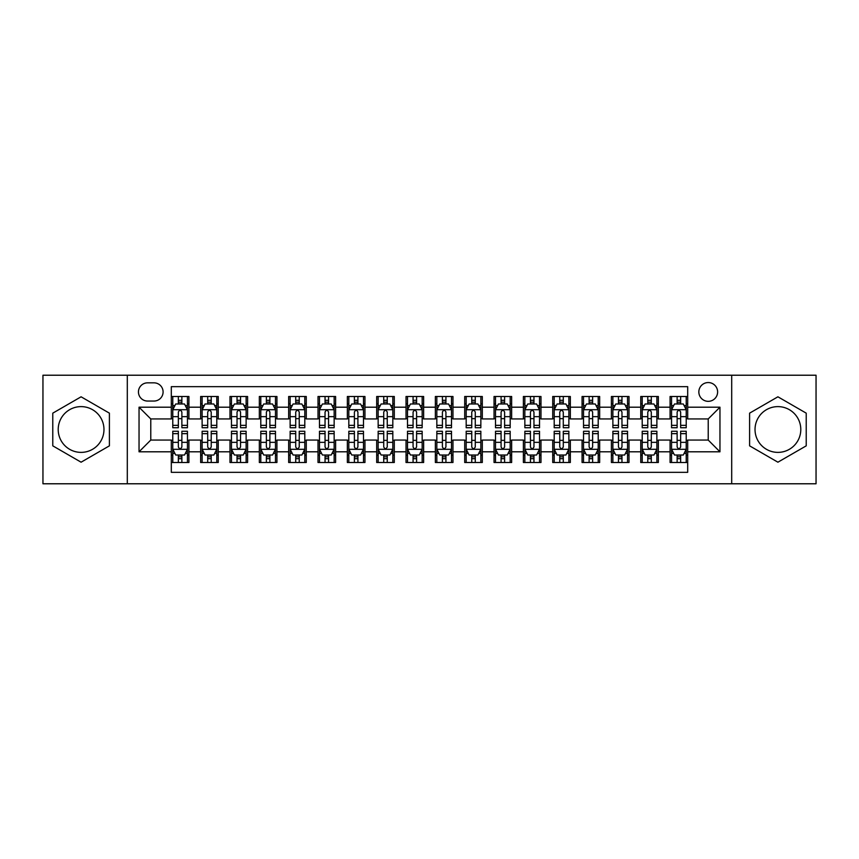 <?xml version="1.0" encoding="UTF-8"?>
<svg xmlns="http://www.w3.org/2000/svg" width="859" height="859" viewBox="0 0 859 859"><rect width="100%" height="100%" fill="white"/><g stroke="black" fill="none" stroke-linecap="round" stroke-linejoin="round"><path stroke-width="1.29" d="M777.91 406.618A22.882 22.882 0 0 0 755.029 429.5A22.882 22.882 0 0 0 777.91 452.382A22.882 22.882 0 0 0 800.792 429.5A22.882 22.882 0 0 0 777.91 406.618M708.224 382.556A9.385 9.385 0 0 0 698.839 391.94A9.385 9.385 0 0 0 708.224 401.336A9.385 9.385 0 0 0 717.619 391.94A9.385 9.385 0 0 0 708.224 382.556M81.09 452.382A22.882 22.882 0 0 1 58.208 429.5A22.882 22.882 0 0 1 81.09 406.618A22.882 22.882 0 0 1 103.971 429.5A22.882 22.882 0 0 1 81.09 452.382M731.696 483.778L816.05 483.778L816.05 375.222L731.696 375.222L731.696 483.778L127.304 483.778L127.304 375.222L42.95 375.222L42.95 483.778L127.304 483.778M687.694 396.493L670.084 396.493L670.084 407.198L658.348 407.198L658.348 418.934L670.084 418.934L670.084 407.198M658.348 407.198L658.348 396.493L640.75 396.493L640.75 407.198L629.013 407.198L629.013 418.934L640.75 418.934L640.75 407.198M629.013 407.198L629.013 396.493L611.404 396.493L611.404 407.198L599.668 407.198L599.668 418.934L611.404 418.934L611.404 407.198M599.668 407.198L599.668 396.493L582.069 396.493L582.069 407.198L570.333 407.198L570.333 418.934L582.069 418.934L582.069 407.198M570.333 407.198L570.333 396.493L552.724 396.493L552.724 407.198L540.987 407.198L540.987 418.934L552.724 418.934L552.724 407.198M540.987 407.198L540.987 396.493L523.389 396.493L523.389 407.198L511.653 407.198L511.653 418.934L523.389 418.934L523.389 407.198M511.653 407.198L511.653 396.493L494.043 396.493L494.043 407.198L482.307 407.198L482.307 418.934L494.043 418.934L494.043 407.198M482.307 407.198L482.307 396.493L464.708 396.493L464.708 407.198L452.972 407.198L452.972 418.934L464.708 418.934L464.708 407.198M452.972 407.198L452.972 396.493L435.363 396.493L435.363 407.198L423.637 407.198L423.637 418.934L435.363 418.934L435.363 407.198M423.637 407.198L423.637 396.493L406.028 396.493L406.028 407.198L394.292 407.198L394.292 418.934L406.028 418.934L406.028 407.198M394.292 407.198L394.292 396.493L376.693 396.493L376.693 407.198L364.957 407.198L364.957 418.934L376.693 418.934L376.693 407.198M364.957 407.198L364.957 396.493L347.347 396.493L347.347 407.198L335.611 407.198L335.611 418.934L347.347 418.934L347.347 407.198M335.611 407.198L335.611 396.493L318.013 396.493L318.013 407.198L306.276 407.198L306.276 418.934L318.013 418.934L318.013 407.198M306.276 407.198L306.276 396.493L288.667 396.493L288.667 407.198L276.931 407.198L276.931 418.934L288.667 418.934L288.667 407.198M276.931 407.198L276.931 396.493L259.332 396.493L259.332 407.198L247.596 407.198L247.596 418.934L259.332 418.934L259.332 407.198M247.596 407.198L247.596 396.493L229.987 396.493L229.987 407.198L218.25 407.198L218.25 418.934L229.987 418.934L229.987 407.198M218.25 407.198L218.25 396.493L200.652 396.493L200.652 418.934L188.916 418.934L188.916 396.493L171.306 396.493M171.306 462.507L188.916 462.507L188.916 440.066L200.652 440.066L200.652 462.507L218.25 462.507L218.25 440.066L229.987 440.066L229.987 451.802L218.25 451.802M229.987 451.802L229.987 462.507L247.596 462.507L247.596 440.066L259.332 440.066L259.332 451.802L247.596 451.802M259.332 451.802L259.332 462.507L276.931 462.507L276.931 440.066L288.667 440.066L288.667 451.802L276.931 451.802M288.667 451.802L288.667 462.507L306.276 462.507L306.276 440.066L318.013 440.066L318.013 451.802L306.276 451.802M318.013 451.802L318.013 462.507L335.611 462.507L335.611 440.066L347.347 440.066L347.347 451.802L335.611 451.802M347.347 451.802L347.347 462.507L364.957 462.507L364.957 440.066L376.693 440.066L376.693 451.802L364.957 451.802M376.693 451.802L376.693 462.507L394.292 462.507L394.292 440.066L406.028 440.066L406.028 451.802L394.292 451.802M406.028 451.802L406.028 462.507L423.637 462.507L423.637 440.066L435.363 440.066L435.363 451.802L423.637 451.802M435.363 451.802L435.363 462.507L452.972 462.507L452.972 440.066L464.708 440.066L464.708 451.802L452.972 451.802M464.708 451.802L464.708 462.507L482.307 462.507L482.307 440.066L494.043 440.066L494.043 451.802L482.307 451.802M494.043 451.802L494.043 462.507L511.653 462.507L511.653 440.066L523.389 440.066L523.389 451.802L511.653 451.802M523.389 451.802L523.389 462.507L540.987 462.507L540.987 440.066L552.724 440.066L552.724 451.802L540.987 451.802M552.724 451.802L552.724 462.507L570.333 462.507L570.333 440.066L582.069 440.066L582.069 451.802L570.333 451.802M582.069 451.802L582.069 462.507L599.668 462.507L599.668 440.066L611.404 440.066L611.404 451.802L599.668 451.802M611.404 451.802L611.404 462.507L629.013 462.507L629.013 440.066L640.75 440.066L640.75 451.802L629.013 451.802M640.75 451.802L640.75 462.507L658.348 462.507L658.348 440.066L670.084 440.066L670.084 451.802L658.348 451.802M147.544 401.046L153.997 401.046A9.095 9.095 0 0 0 163.092 391.94A9.095 9.095 0 0 0 153.997 382.846L147.544 382.846A9.095 9.095 0 0 0 138.449 391.94A9.095 9.095 0 0 0 147.544 401.046M731.696 375.222L127.304 375.222M687.694 407.198L687.694 386.668L171.306 386.668L171.306 418.934L150.776 418.934L150.776 440.066L171.306 440.066L171.306 472.332L687.694 472.332L687.694 440.066L708.224 440.066L708.224 418.934L687.694 418.934L687.694 407.198L719.96 407.198L719.96 451.802L687.694 451.802M171.306 451.802L139.04 451.802L139.04 407.198L171.306 407.198M670.084 451.802L670.084 462.507L687.694 462.507M171.306 403.827L172.777 403.827M178.35 403.827L181.872 403.827M187.445 403.827L188.916 403.827M171.306 418.644L172.777 418.644M178.35 418.644L181.872 418.644M187.445 418.644L188.916 418.644M171.306 440.356L172.777 440.356M178.35 440.356L181.872 440.356M187.445 440.356L188.916 440.356M171.306 455.173L172.777 455.173M178.35 455.173L181.872 455.173M187.445 455.173L188.916 455.173M200.652 418.644L202.123 418.644M207.695 418.644L211.217 418.644M216.79 418.644L218.25 418.644M200.652 403.827L202.123 403.827M207.695 403.827L211.217 403.827M216.79 403.827L218.25 403.827M200.652 440.356L202.123 440.356M207.695 440.356L211.217 440.356M216.79 440.356L218.25 440.356M200.652 455.173L202.123 455.173M207.695 455.173L211.217 455.173M216.79 455.173L218.25 455.173M229.987 440.356L231.458 440.356M237.03 440.356L240.552 440.356M246.125 440.356L247.596 440.356M229.987 455.173L231.458 455.173M237.03 455.173L240.552 455.173M246.125 455.173L247.596 455.173M229.987 403.827L231.458 403.827M237.03 403.827L240.552 403.827M246.125 403.827L247.596 403.827M229.987 418.644L231.458 418.644M237.03 418.644L240.552 418.644M246.125 418.644L247.596 418.644M259.332 440.356L260.792 440.356M266.376 440.356L269.887 440.356M275.471 440.356L276.931 440.356M259.332 455.173L260.792 455.173M266.376 455.173L269.887 455.173M275.471 455.173L276.931 455.173M259.332 403.827L260.792 403.827M266.376 403.827L269.887 403.827M275.471 403.827L276.931 403.827M259.332 418.644L260.792 418.644M266.376 418.644L269.887 418.644M275.471 418.644L276.931 418.644M288.667 440.356L290.138 440.356M295.711 440.356L299.233 440.356M304.805 440.356L306.276 440.356M288.667 455.173L290.138 455.173M295.711 455.173L299.233 455.173M304.805 455.173L306.276 455.173M288.667 403.827L290.138 403.827M295.711 403.827L299.233 403.827M304.805 403.827L306.276 403.827M288.667 418.644L290.138 418.644M295.711 418.644L299.233 418.644M304.805 418.644L306.276 418.644M318.013 440.356L319.473 440.356M325.046 440.356L328.567 440.356M334.151 440.356L335.611 440.356M318.013 455.173L319.473 455.173M325.046 455.173L328.567 455.173M334.151 455.173L335.611 455.173M318.013 403.827L319.473 403.827M325.046 403.827L328.567 403.827M334.151 403.827L335.611 403.827M318.013 418.644L319.473 418.644M325.046 418.644L328.567 418.644M334.151 418.644L335.611 418.644M347.347 440.356L348.818 440.356M354.391 440.356L357.913 440.356M363.486 440.356L364.957 440.356M347.347 455.173L348.818 455.173M354.391 455.173L357.913 455.173M363.486 455.173L364.957 455.173M347.347 403.827L348.818 403.827M354.391 403.827L357.913 403.827M363.486 403.827L364.957 403.827M347.347 418.644L348.818 418.644M354.391 418.644L357.913 418.644M363.486 418.644L364.957 418.644M376.693 440.356L378.153 440.356M383.726 440.356L387.248 440.356M392.821 440.356L394.292 440.356M376.693 455.173L378.153 455.173M383.726 455.173L387.248 455.173M392.821 455.173L394.292 455.173M376.693 403.827L378.153 403.827M383.726 403.827L387.248 403.827M392.821 403.827L394.292 403.827M376.693 418.644L378.153 418.644M383.726 418.644L387.248 418.644M392.821 418.644L394.292 418.644M406.028 440.356L407.499 440.356M413.072 440.356L416.594 440.356M422.166 440.356L423.637 440.356M406.028 455.173L407.499 455.173M413.072 455.173L416.594 455.173M422.166 455.173L423.637 455.173M406.028 403.827L407.499 403.827M413.072 403.827L416.594 403.827M422.166 403.827L423.637 403.827M406.028 418.644L407.499 418.644M413.072 418.644L416.594 418.644M422.166 418.644L423.637 418.644M435.363 440.356L436.834 440.356M442.406 440.356L445.928 440.356M451.501 440.356L452.972 440.356M435.363 455.173L436.834 455.173M442.406 455.173L445.928 455.173M451.501 455.173L452.972 455.173M435.363 403.827L436.834 403.827M442.406 403.827L445.928 403.827M451.501 403.827L452.972 403.827M435.363 418.644L436.834 418.644M442.406 418.644L445.928 418.644M451.501 418.644L452.972 418.644M464.708 440.356L466.179 440.356M471.752 440.356L475.274 440.356M480.847 440.356L482.307 440.356M464.708 455.173L466.179 455.173M471.752 455.173L475.274 455.173M480.847 455.173L482.307 455.173M464.708 403.827L466.179 403.827M471.752 403.827L475.274 403.827M480.847 403.827L482.307 403.827M464.708 418.644L466.179 418.644M471.752 418.644L475.274 418.644M480.847 418.644L482.307 418.644M494.043 440.356L495.514 440.356M501.087 440.356L504.609 440.356M510.182 440.356L511.653 440.356M494.043 455.173L495.514 455.173M501.087 455.173L504.609 455.173M510.182 455.173L511.653 455.173M494.043 403.827L495.514 403.827M501.087 403.827L504.609 403.827M510.182 403.827L511.653 403.827M494.043 418.644L495.514 418.644M501.087 418.644L504.609 418.644M510.182 418.644L511.653 418.644M523.389 440.356L524.849 440.356M530.433 440.356L533.954 440.356M539.527 440.356L540.987 440.356M523.389 455.173L524.849 455.173M530.433 455.173L533.954 455.173M539.527 455.173L540.987 455.173M523.389 403.827L524.849 403.827M530.433 403.827L533.954 403.827M539.527 403.827L540.987 403.827M523.389 418.644L524.849 418.644M530.433 418.644L533.954 418.644M539.527 418.644L540.987 418.644M552.724 440.356L554.195 440.356M559.767 440.356L563.289 440.356M568.862 440.356L570.333 440.356M552.724 455.173L554.195 455.173M559.767 455.173L563.289 455.173M568.862 455.173L570.333 455.173M552.724 403.827L554.195 403.827M559.767 403.827L563.289 403.827M568.862 403.827L570.333 403.827M552.724 418.644L554.195 418.644M559.767 418.644L563.289 418.644M568.862 418.644L570.333 418.644M582.069 440.356L583.529 440.356M589.113 440.356L592.624 440.356M598.208 440.356L599.668 440.356M582.069 455.173L583.529 455.173M589.113 455.173L592.624 455.173M598.208 455.173L599.668 455.173M582.069 403.827L583.529 403.827M589.113 403.827L592.624 403.827M598.208 403.827L599.668 403.827M582.069 418.644L583.529 418.644M589.113 418.644L592.624 418.644M598.208 418.644L599.668 418.644M611.404 440.356L612.875 440.356M618.448 440.356L621.97 440.356M627.542 440.356L629.013 440.356M611.404 455.173L612.875 455.173M618.448 455.173L621.97 455.173M627.542 455.173L629.013 455.173M611.404 403.827L612.875 403.827M618.448 403.827L621.97 403.827M627.542 403.827L629.013 403.827M611.404 418.644L612.875 418.644M618.448 418.644L621.97 418.644M627.542 418.644L629.013 418.644M640.75 440.356L642.21 440.356M647.783 440.356L651.305 440.356M656.877 440.356L658.348 440.356M640.75 455.173L642.21 455.173M647.783 455.173L651.305 455.173M656.877 455.173L658.348 455.173M640.75 403.827L642.21 403.827M647.783 403.827L651.305 403.827M656.877 403.827L658.348 403.827M640.75 418.644L642.21 418.644M647.783 418.644L651.305 418.644M656.877 418.644L658.348 418.644M670.084 440.356L671.555 440.356M677.128 440.356L680.65 440.356M686.223 440.356L687.694 440.356M670.084 455.173L671.555 455.173M677.128 455.173L680.65 455.173M686.223 455.173L687.694 455.173M670.084 403.827L671.555 403.827M677.128 403.827L680.65 403.827M686.223 403.827L687.694 403.827M670.084 418.644L671.555 418.644M677.128 418.644L680.65 418.644M686.223 418.644L687.694 418.644M150.776 418.934L139.04 407.198M150.776 440.066L139.04 451.802M719.96 407.198L708.224 418.934M719.96 451.802L708.224 440.066M81.09 462.196L109.404 445.842L109.404 413.158L81.09 396.804L52.775 413.158L52.775 445.842L81.09 462.196M806.225 413.158L777.91 396.804L749.596 413.158L749.596 445.842L777.91 462.196L806.225 445.842L806.225 413.158M181.872 400.305L178.35 400.305M187.445 425.345L181.872 425.345L181.872 427.739L187.445 427.739L187.445 409.84L184.513 403.977L175.708 403.977L172.777 409.84L172.777 427.739L178.35 427.739L178.35 425.345L172.777 425.345M172.777 409.84L172.777 396.493M187.445 409.84L187.445 396.493M178.35 403.977L178.35 396.493M181.872 396.493L181.872 403.977M181.872 425.345L181.872 412.041C180.701 409.786 179.531 409.786 178.35 412.041L178.35 425.345M178.35 458.695L181.872 458.695M172.777 433.655L178.35 433.655L178.35 431.261L172.777 431.261L172.777 449.16L175.708 455.023L184.513 455.023L187.445 449.16L187.445 431.261L181.872 431.261L181.872 433.655L187.445 433.655M187.445 449.16L187.445 462.507M172.777 449.16L172.777 462.507M181.872 455.023L181.872 462.507M178.35 462.507L178.35 455.023M178.35 433.655L178.35 446.959C179.52 449.214 180.701 449.214 181.872 446.959L181.872 433.655M211.217 400.305L207.695 400.305M216.79 425.345L211.217 425.345L211.217 427.739L216.79 427.739L216.79 409.84L213.859 403.977L205.054 403.977L202.123 409.84L202.123 427.739L207.695 427.739L207.695 425.345L202.123 425.345M202.123 409.84L202.123 396.493M216.79 409.84L216.79 396.493M207.695 403.977L207.695 396.493M211.217 396.493L211.217 403.977M211.217 425.345L211.217 412.041C210.036 409.786 208.866 409.786 207.695 412.041L207.695 425.345M240.552 400.305L237.03 400.305M246.125 425.345L240.552 425.345L240.552 427.739L246.125 427.739L246.125 409.84L243.194 403.977L234.389 403.977L231.458 409.84L231.458 427.739L237.03 427.739L237.03 425.345L231.458 425.345M231.458 409.84L231.458 396.493M246.125 409.84L246.125 396.493M237.03 403.977L237.03 396.493M240.552 396.493L240.552 403.977M240.552 425.345L240.552 412.041C239.382 409.786 238.211 409.786 237.03 412.041L237.03 425.345M269.887 400.305L266.376 400.305M275.471 425.345L269.887 425.345L269.887 427.739L275.471 427.739L275.471 409.84L272.528 403.977L263.734 403.977L260.792 409.84L260.792 427.739L266.376 427.739L266.376 425.345L260.792 425.345M260.792 409.84L260.792 396.493M275.471 409.84L275.471 396.493M266.376 403.977L266.376 396.493M269.887 396.493L269.887 403.977M269.887 425.345L269.887 412.041C268.717 409.786 267.546 409.786 266.376 412.041L266.376 425.345M299.233 400.305L295.711 400.305M304.805 425.345L299.233 425.345L299.233 427.739L304.805 427.739L304.805 409.84L301.874 403.977L293.069 403.977L290.138 409.84L290.138 427.739L295.711 427.739L295.711 425.345L290.138 425.345M290.138 409.84L290.138 396.493M304.805 409.84L304.805 396.493M295.711 403.977L295.711 396.493M299.233 396.493L299.233 403.977M299.233 425.345L299.233 412.041C298.062 409.786 296.881 409.786 295.711 412.041L295.711 425.345M207.695 458.695L211.217 458.695M202.123 433.655L207.695 433.655L207.695 431.261L202.123 431.261L202.123 449.16L205.054 455.023L213.859 455.023L216.79 449.16L216.79 431.261L211.217 431.261L211.217 433.655L216.79 433.655M216.79 449.16L216.79 462.507M202.123 449.16L202.123 462.507M211.217 455.023L211.217 462.507M207.695 462.507L207.695 455.023M207.695 433.655L207.695 446.959C208.866 449.214 210.036 449.214 211.217 446.959L211.217 433.655M237.03 458.695L240.552 458.695M231.458 433.655L237.03 433.655L237.03 431.261L231.458 431.261L231.458 449.16L234.389 455.023L243.194 455.023L246.125 449.16L246.125 431.261L240.552 431.261L240.552 433.655L246.125 433.655M246.125 449.16L246.125 462.507M231.458 449.16L231.458 462.507M240.552 455.023L240.552 462.507M237.03 462.507L237.03 455.023M237.03 433.655L237.03 446.959C238.201 449.214 239.382 449.214 240.552 446.959L240.552 433.655M266.376 458.695L269.887 458.695M260.792 433.655L266.376 433.655L266.376 431.261L260.792 431.261L260.792 449.16L263.734 455.023L272.528 455.023L275.471 449.16L275.471 431.261L269.887 431.261L269.887 433.655L275.471 433.655M275.471 449.16L275.471 462.507M260.792 449.16L260.792 462.507M269.887 455.023L269.887 462.507M266.376 462.507L266.376 455.023M266.376 433.655L266.376 446.959C267.546 449.214 268.717 449.214 269.887 446.959L269.887 433.655M295.711 458.695L299.233 458.695M290.138 433.655L295.711 433.655L295.711 431.261L290.138 431.261L290.138 449.16L293.069 455.023L301.874 455.023L304.805 449.16L304.805 431.261L299.233 431.261L299.233 433.655L304.805 433.655M304.805 449.16L304.805 462.507M290.138 449.16L290.138 462.507M299.233 455.023L299.233 462.507M295.711 462.507L295.711 455.023M295.711 433.655L295.711 446.959C296.881 449.214 298.052 449.214 299.233 446.959L299.233 433.655M328.567 400.305L325.046 400.305M334.151 425.345L328.567 425.345L328.567 427.739L334.151 427.739L334.151 409.84L331.209 403.977L322.415 403.977L319.473 409.84L319.473 427.739L325.046 427.739L325.046 425.345L319.473 425.345M319.473 409.84L319.473 396.493M334.151 409.84L334.151 396.493M325.046 403.977L325.046 396.493M328.567 396.493L328.567 403.977M328.567 425.345L328.567 412.041C327.397 409.786 326.227 409.786 325.046 412.041L325.046 425.345M325.046 458.695L328.567 458.695M319.473 433.655L325.046 433.655L325.046 431.261L319.473 431.261L319.473 449.16L322.415 455.023L331.209 455.023L334.151 449.16L334.151 431.261L328.567 431.261L328.567 433.655L334.151 433.655M334.151 449.16L334.151 462.507M319.473 449.16L319.473 462.507M328.567 455.023L328.567 462.507M325.046 462.507L325.046 455.023M325.046 433.655L325.046 446.959C326.227 449.214 327.397 449.214 328.567 446.959L328.567 433.655M357.913 400.305L354.391 400.305M363.486 425.345L357.913 425.345L357.913 427.739L363.486 427.739L363.486 409.84L360.555 403.977L351.75 403.977L348.818 409.84L348.818 427.739L354.391 427.739L354.391 425.345L348.818 425.345M348.818 409.84L348.818 396.493M363.486 409.84L363.486 396.493M354.391 403.977L354.391 396.493M357.913 396.493L357.913 403.977M357.913 425.345L357.913 412.041C356.743 409.786 355.562 409.786 354.391 412.041L354.391 425.345M354.391 458.695L357.913 458.695M348.818 433.655L354.391 433.655L354.391 431.261L348.818 431.261L348.818 449.16L351.75 455.023L360.555 455.023L363.486 449.16L363.486 431.261L357.913 431.261L357.913 433.655L363.486 433.655M363.486 449.16L363.486 462.507M348.818 449.16L348.818 462.507M357.913 455.023L357.913 462.507M354.391 462.507L354.391 455.023M354.391 433.655L354.391 446.959C355.562 449.214 356.732 449.214 357.913 446.959L357.913 433.655M387.248 400.305L383.726 400.305M392.821 425.345L387.248 425.345L387.248 427.739L392.821 427.739L392.821 409.84L389.889 403.977L381.085 403.977L378.153 409.84L378.153 427.739L383.726 427.739L383.726 425.345L378.153 425.345M378.153 409.84L378.153 396.493M392.821 409.84L392.821 396.493M383.726 403.977L383.726 396.493M387.248 396.493L387.248 403.977M387.248 425.345L387.248 412.041C386.078 409.786 384.907 409.786 383.726 412.041L383.726 425.345M383.726 458.695L387.248 458.695M378.153 433.655L383.726 433.655L383.726 431.261L378.153 431.261L378.153 449.16L381.085 455.023L389.889 455.023L392.821 449.16L392.821 431.261L387.248 431.261L387.248 433.655L392.821 433.655M392.821 449.16L392.821 462.507M378.153 449.16L378.153 462.507M387.248 455.023L387.248 462.507M383.726 462.507L383.726 455.023M383.726 433.655L383.726 446.959C384.907 449.214 386.078 449.214 387.248 446.959L387.248 433.655M416.594 400.305L413.072 400.305M422.166 425.345L416.594 425.345L416.594 427.739L422.166 427.739L422.166 409.84L419.235 403.977L410.43 403.977L407.499 409.84L407.499 427.739L413.072 427.739L413.072 425.345L407.499 425.345M407.499 409.84L407.499 396.493M422.166 409.84L422.166 396.493M413.072 403.977L413.072 396.493M416.594 396.493L416.594 403.977M416.594 425.345L416.594 412.041C415.423 409.786 414.242 409.786 413.072 412.041L413.072 425.345M413.072 458.695L416.594 458.695M407.499 433.655L413.072 433.655L413.072 431.261L407.499 431.261L407.499 449.16L410.43 455.023L419.235 455.023L422.166 449.16L422.166 431.261L416.594 431.261L416.594 433.655L422.166 433.655M422.166 449.16L422.166 462.507M407.499 449.16L407.499 462.507M416.594 455.023L416.594 462.507M413.072 462.507L413.072 455.023M413.072 433.655L413.072 446.959C414.242 449.214 415.412 449.214 416.594 446.959L416.594 433.655M445.928 400.305L442.406 400.305M451.501 425.345L445.928 425.345L445.928 427.739L451.501 427.739L451.501 409.84L448.57 403.977L439.765 403.977L436.834 409.84L436.834 427.739L442.406 427.739L442.406 425.345L436.834 425.345M436.834 409.84L436.834 396.493M451.501 409.84L451.501 396.493M442.406 403.977L442.406 396.493M445.928 396.493L445.928 403.977M445.928 425.345L445.928 412.041C444.758 409.786 443.588 409.786 442.406 412.041L442.406 425.345M442.406 458.695L445.928 458.695M436.834 433.655L442.406 433.655L442.406 431.261L436.834 431.261L436.834 449.16L439.765 455.023L448.57 455.023L451.501 449.16L451.501 431.261L445.928 431.261L445.928 433.655L451.501 433.655M451.501 449.16L451.501 462.507M436.834 449.16L436.834 462.507M445.928 455.023L445.928 462.507M442.406 462.507L442.406 455.023M442.406 433.655L442.406 446.959C443.577 449.214 444.758 449.214 445.928 446.959L445.928 433.655M475.274 400.305L471.752 400.305M480.847 425.345L475.274 425.345L475.274 427.739L480.847 427.739L480.847 409.84L477.915 403.977L469.111 403.977L466.179 409.84L466.179 427.739L471.752 427.739L471.752 425.345L466.179 425.345M466.179 409.84L466.179 396.493M480.847 409.84L480.847 396.493M471.752 403.977L471.752 396.493M475.274 396.493L475.274 403.977M475.274 425.345L475.274 412.041C474.093 409.786 472.922 409.786 471.752 412.041L471.752 425.345M471.752 458.695L475.274 458.695M466.179 433.655L471.752 433.655L471.752 431.261L466.179 431.261L466.179 449.16L469.111 455.023L477.915 455.023L480.847 449.16L480.847 431.261L475.274 431.261L475.274 433.655L480.847 433.655M480.847 449.16L480.847 462.507M466.179 449.16L466.179 462.507M475.274 455.023L475.274 462.507M471.752 462.507L471.752 455.023M471.752 433.655L471.752 446.959C472.922 449.214 474.093 449.214 475.274 446.959L475.274 433.655M504.609 400.305L501.087 400.305M510.182 425.345L504.609 425.345L504.609 427.739L510.182 427.739L510.182 409.84L507.25 403.977L498.445 403.977L495.514 409.84L495.514 427.739L501.087 427.739L501.087 425.345L495.514 425.345M495.514 409.84L495.514 396.493M510.182 409.84L510.182 396.493M501.087 403.977L501.087 396.493M504.609 396.493L504.609 403.977M504.609 425.345L504.609 412.041C503.438 409.786 502.268 409.786 501.087 412.041L501.087 425.345M501.087 458.695L504.609 458.695M495.514 433.655L501.087 433.655L501.087 431.261L495.514 431.261L495.514 449.16L498.445 455.023L507.25 455.023L510.182 449.16L510.182 431.261L504.609 431.261L504.609 433.655L510.182 433.655M510.182 449.16L510.182 462.507M495.514 449.16L495.514 462.507M504.609 455.023L504.609 462.507M501.087 462.507L501.087 455.023M501.087 433.655L501.087 446.959C502.257 449.214 503.438 449.214 504.609 446.959L504.609 433.655M533.954 400.305L530.433 400.305M539.527 425.345L533.954 425.345L533.954 427.739L539.527 427.739L539.527 409.84L536.585 403.977L527.791 403.977L524.849 409.84L524.849 427.739L530.433 427.739L530.433 425.345L524.849 425.345M524.849 409.84L524.849 396.493M539.527 409.84L539.527 396.493M530.433 403.977L530.433 396.493M533.954 396.493L533.954 403.977M533.954 425.345L533.954 412.041C532.773 409.786 531.603 409.786 530.433 412.041L530.433 425.345M530.433 458.695L533.954 458.695M524.849 433.655L530.433 433.655L530.433 431.261L524.849 431.261L524.849 449.16L527.791 455.023L536.585 455.023L539.527 449.16L539.527 431.261L533.954 431.261L533.954 433.655L539.527 433.655M539.527 449.16L539.527 462.507M524.849 449.16L524.849 462.507M533.954 455.023L533.954 462.507M530.433 462.507L530.433 455.023M530.433 433.655L530.433 446.959C531.603 449.214 532.773 449.214 533.954 446.959L533.954 433.655M563.289 400.305L559.767 400.305M568.862 425.345L563.289 425.345L563.289 427.739L568.862 427.739L568.862 409.84L565.931 403.977L557.126 403.977L554.195 409.84L554.195 427.739L559.767 427.739L559.767 425.345L554.195 425.345M554.195 409.84L554.195 396.493M568.862 409.84L568.862 396.493M559.767 403.977L559.767 396.493M563.289 396.493L563.289 403.977M563.289 425.345L563.289 412.041C562.119 409.786 560.948 409.786 559.767 412.041L559.767 425.345M592.624 400.305L589.113 400.305M598.208 425.345L592.624 425.345L592.624 427.739L598.208 427.739L598.208 409.84L595.266 403.977L586.472 403.977L583.529 409.84L583.529 427.739L589.113 427.739L589.113 425.345L583.529 425.345M583.529 409.84L583.529 396.493M598.208 409.84L598.208 396.493M589.113 403.977L589.113 396.493M592.624 396.493L592.624 403.977M592.624 425.345L592.624 412.041C591.454 409.786 590.283 409.786 589.113 412.041L589.113 425.345M621.97 400.305L618.448 400.305M627.542 425.345L621.97 425.345L621.97 427.739L627.542 427.739L627.542 409.84L624.611 403.977L615.806 403.977L612.875 409.84L612.875 427.739L618.448 427.739L618.448 425.345L612.875 425.345M612.875 409.84L612.875 396.493M627.542 409.84L627.542 396.493M618.448 403.977L618.448 396.493M621.97 396.493L621.97 403.977M621.97 425.345L621.97 412.041C620.799 409.786 619.618 409.786 618.448 412.041L618.448 425.345M651.305 400.305L647.783 400.305M656.877 425.345L651.305 425.345L651.305 427.739L656.877 427.739L656.877 409.84L653.946 403.977L645.141 403.977L642.21 409.84L642.21 427.739L647.783 427.739L647.783 425.345L642.21 425.345M642.21 409.84L642.21 396.493M656.877 409.84L656.877 396.493M647.783 403.977L647.783 396.493M651.305 396.493L651.305 403.977M651.305 425.345L651.305 412.041C650.134 409.786 648.964 409.786 647.783 412.041L647.783 425.345M680.65 400.305L677.128 400.305M686.223 425.345L680.65 425.345L680.65 427.739L686.223 427.739L686.223 409.84L683.292 403.977L674.487 403.977L671.555 409.84L671.555 427.739L677.128 427.739L677.128 425.345L671.555 425.345M671.555 409.84L671.555 396.493M686.223 409.84L686.223 396.493M677.128 403.977L677.128 396.493M680.65 396.493L680.65 403.977M680.65 425.345L680.65 412.041C679.48 409.786 678.299 409.786 677.128 412.041L677.128 425.345M559.767 458.695L563.289 458.695M554.195 433.655L559.767 433.655L559.767 431.261L554.195 431.261L554.195 449.16L557.126 455.023L565.931 455.023L568.862 449.16L568.862 431.261L563.289 431.261L563.289 433.655L568.862 433.655M568.862 449.16L568.862 462.507M554.195 449.16L554.195 462.507M563.289 455.023L563.289 462.507M559.767 462.507L559.767 455.023M559.767 433.655L559.767 446.959C560.938 449.214 562.119 449.214 563.289 446.959L563.289 433.655M589.113 458.695L592.624 458.695M583.529 433.655L589.113 433.655L589.113 431.261L583.529 431.261L583.529 449.16L586.472 455.023L595.266 455.023L598.208 449.16L598.208 431.261L592.624 431.261L592.624 433.655L598.208 433.655M598.208 449.16L598.208 462.507M583.529 449.16L583.529 462.507M592.624 455.023L592.624 462.507M589.113 462.507L589.113 455.023M589.113 433.655L589.113 446.959C590.283 449.214 591.454 449.214 592.624 446.959L592.624 433.655M618.448 458.695L621.97 458.695M612.875 433.655L618.448 433.655L618.448 431.261L612.875 431.261L612.875 449.16L615.806 455.023L624.611 455.023L627.542 449.16L627.542 431.261L621.97 431.261L621.97 433.655L627.542 433.655M627.542 449.16L627.542 462.507M612.875 449.16L612.875 462.507M621.97 455.023L621.97 462.507M618.448 462.507L618.448 455.023M618.448 433.655L618.448 446.959C619.618 449.214 620.789 449.214 621.97 446.959L621.97 433.655M647.783 458.695L651.305 458.695M642.21 433.655L647.783 433.655L647.783 431.261L642.21 431.261L642.21 449.16L645.141 455.023L653.946 455.023L656.877 449.16L656.877 431.261L651.305 431.261L651.305 433.655L656.877 433.655M656.877 449.16L656.877 462.507M642.21 449.16L642.21 462.507M651.305 455.023L651.305 462.507M647.783 462.507L647.783 455.023M647.783 433.655L647.783 446.959C648.964 449.214 650.134 449.214 651.305 446.959L651.305 433.655M677.128 458.695L680.65 458.695M671.555 433.655L677.128 433.655L677.128 431.261L671.555 431.261L671.555 449.16L674.487 455.023L683.292 455.023L686.223 449.16L686.223 431.261L680.65 431.261L680.65 433.655L686.223 433.655M686.223 449.16L686.223 462.507M671.555 449.16L671.555 462.507M680.65 455.023L680.65 462.507M677.128 462.507L677.128 455.023M677.128 433.655L677.128 446.959C678.299 449.214 679.469 449.214 680.65 446.959L680.65 433.655M200.652 451.802L188.916 451.802M200.652 407.198L188.916 407.198M187.369 409.7L172.852 409.7M172.777 405.588L174.903 405.588M185.319 405.588L187.445 405.588M178.35 416.647L172.777 416.647M187.445 416.647L181.872 416.647M181.872 402.173L178.35 402.173M172.852 449.3L187.369 449.3M187.445 453.412L185.319 453.412M174.903 453.412L172.777 453.412M181.872 442.353L187.445 442.353M172.777 442.353L178.35 442.353M178.35 456.827L181.872 456.827M216.715 409.7L202.187 409.7M202.123 405.588L204.249 405.588M214.664 405.588L216.79 405.588M207.695 416.647L202.123 416.647M216.79 416.647L211.217 416.647M211.217 402.173L207.695 402.173M246.05 409.7L231.533 409.7M231.458 405.588L233.584 405.588M243.999 405.588L246.125 405.588M237.03 416.647L231.458 416.647M246.125 416.647L240.552 416.647M240.552 402.173L237.03 402.173M275.395 409.7L260.868 409.7M260.792 405.588L262.918 405.588M273.345 405.588L275.471 405.588M266.376 416.647L260.792 416.647M275.471 416.647L269.887 416.647M269.887 402.173L266.376 402.173M304.73 409.7L290.213 409.7M290.138 405.588L292.264 405.588M302.679 405.588L304.805 405.588M295.711 416.647L290.138 416.647M304.805 416.647L299.233 416.647M299.233 402.173L295.711 402.173M202.187 449.3L216.715 449.3M216.79 453.412L214.664 453.412M204.249 453.412L202.123 453.412M211.217 442.353L216.79 442.353M202.123 442.353L207.695 442.353M207.695 456.827L211.217 456.827M231.533 449.3L246.05 449.3M246.125 453.412L243.999 453.412M233.584 453.412L231.458 453.412M240.552 442.353L246.125 442.353M231.458 442.353L237.03 442.353M237.03 456.827L240.552 456.827M260.868 449.3L275.395 449.3M275.471 453.412L273.345 453.412M262.918 453.412L260.792 453.412M269.887 442.353L275.471 442.353M260.792 442.353L266.376 442.353M266.376 456.827L269.887 456.827M290.213 449.3L304.73 449.3M304.805 453.412L302.679 453.412M292.264 453.412L290.138 453.412M299.233 442.353L304.805 442.353M290.138 442.353L295.711 442.353M295.711 456.827L299.233 456.827M334.076 409.7L319.548 409.7M319.473 405.588L321.599 405.588M332.014 405.588L334.151 405.588M325.046 416.647L319.473 416.647M334.151 416.647L328.567 416.647M328.567 402.173L325.046 402.173M319.548 449.3L334.076 449.3M334.151 453.412L332.014 453.412M321.599 453.412L319.473 453.412M328.567 442.353L334.151 442.353M319.473 442.353L325.046 442.353M325.046 456.827L328.567 456.827M363.411 409.7L348.894 409.7M348.818 405.588L350.944 405.588M361.36 405.588L363.486 405.588M354.391 416.647L348.818 416.647M363.486 416.647L357.913 416.647M357.913 402.173L354.391 402.173M348.894 449.3L363.411 449.3M363.486 453.412L361.36 453.412M350.944 453.412L348.818 453.412M357.913 442.353L363.486 442.353M348.818 442.353L354.391 442.353M354.391 456.827L357.913 456.827M392.756 409.7L378.228 409.7M378.153 405.588L380.279 405.588M390.695 405.588L392.821 405.588M383.726 416.647L378.153 416.647M392.821 416.647L387.248 416.647M387.248 402.173L383.726 402.173M378.228 449.3L392.756 449.3M392.821 453.412L390.695 453.412M380.279 453.412L378.153 453.412M387.248 442.353L392.821 442.353M378.153 442.353L383.726 442.353M383.726 456.827L387.248 456.827M422.091 409.7L407.563 409.7M407.499 405.588L409.625 405.588M420.04 405.588L422.166 405.588M413.072 416.647L407.499 416.647M422.166 416.647L416.594 416.647M416.594 402.173L413.072 402.173M407.563 449.3L422.091 449.3M422.166 453.412L420.04 453.412M409.625 453.412L407.499 453.412M416.594 442.353L422.166 442.353M407.499 442.353L413.072 442.353M413.072 456.827L416.594 456.827M451.437 409.7L436.909 409.7M436.834 405.588L438.96 405.588M449.375 405.588L451.501 405.588M442.406 416.647L436.834 416.647M451.501 416.647L445.928 416.647M445.928 402.173L442.406 402.173M436.909 449.3L451.437 449.3M451.501 453.412L449.375 453.412M438.96 453.412L436.834 453.412M445.928 442.353L451.501 442.353M436.834 442.353L442.406 442.353M442.406 456.827L445.928 456.827M480.772 409.7L466.244 409.7M466.179 405.588L468.305 405.588M478.721 405.588L480.847 405.588M471.752 416.647L466.179 416.647M480.847 416.647L475.274 416.647M475.274 402.173L471.752 402.173M466.244 449.3L480.772 449.3M480.847 453.412L478.721 453.412M468.305 453.412L466.179 453.412M475.274 442.353L480.847 442.353M466.179 442.353L471.752 442.353M471.752 456.827L475.274 456.827M510.106 409.7L495.589 409.7M495.514 405.588L497.64 405.588M508.056 405.588L510.182 405.588M501.087 416.647L495.514 416.647M510.182 416.647L504.609 416.647M504.609 402.173L501.087 402.173M495.589 449.3L510.106 449.3M510.182 453.412L508.056 453.412M497.64 453.412L495.514 453.412M504.609 442.353L510.182 442.353M495.514 442.353L501.087 442.353M501.087 456.827L504.609 456.827M539.452 409.7L524.924 409.7M524.849 405.588L526.986 405.588M537.401 405.588L539.527 405.588M530.433 416.647L524.849 416.647M539.527 416.647L533.954 416.647M533.954 402.173L530.433 402.173M524.924 449.3L539.452 449.3M539.527 453.412L537.401 453.412M526.986 453.412L524.849 453.412M533.954 442.353L539.527 442.353M524.849 442.353L530.433 442.353M530.433 456.827L533.954 456.827M568.787 409.7L554.27 409.7M554.195 405.588L556.321 405.588M566.736 405.588L568.862 405.588M559.767 416.647L554.195 416.647M568.862 416.647L563.289 416.647M563.289 402.173L559.767 402.173M598.132 409.7L583.605 409.7M583.529 405.588L585.655 405.588M596.082 405.588L598.208 405.588M589.113 416.647L583.529 416.647M598.208 416.647L592.624 416.647M592.624 402.173L589.113 402.173M627.467 409.7L612.95 409.7M612.875 405.588L615.001 405.588M625.416 405.588L627.542 405.588M618.448 416.647L612.875 416.647M627.542 416.647L621.97 416.647M621.97 402.173L618.448 402.173M656.813 409.7L642.285 409.7M642.21 405.588L644.336 405.588M654.751 405.588L656.877 405.588M647.783 416.647L642.21 416.647M656.877 416.647L651.305 416.647M651.305 402.173L647.783 402.173M686.148 409.7L671.631 409.7M671.555 405.588L673.681 405.588M684.097 405.588L686.223 405.588M677.128 416.647L671.555 416.647M686.223 416.647L680.65 416.647M680.65 402.173L677.128 402.173M554.27 449.3L568.787 449.3M568.862 453.412L566.736 453.412M556.321 453.412L554.195 453.412M563.289 442.353L568.862 442.353M554.195 442.353L559.767 442.353M559.767 456.827L563.289 456.827M583.605 449.3L598.132 449.3M598.208 453.412L596.082 453.412M585.655 453.412L583.529 453.412M592.624 442.353L598.208 442.353M583.529 442.353L589.113 442.353M589.113 456.827L592.624 456.827M612.95 449.3L627.467 449.3M627.542 453.412L625.416 453.412M615.001 453.412L612.875 453.412M621.97 442.353L627.542 442.353M612.875 442.353L618.448 442.353M618.448 456.827L621.97 456.827M642.285 449.3L656.813 449.3M656.877 453.412L654.751 453.412M644.336 453.412L642.21 453.412M651.305 442.353L656.877 442.353M642.21 442.353L647.783 442.353M647.783 456.827L651.305 456.827M671.631 449.3L686.148 449.3M686.223 453.412L684.097 453.412M673.681 453.412L671.555 453.412M680.65 442.353L686.223 442.353M671.555 442.353L677.128 442.353M677.128 456.827L680.65 456.827"/></g></svg>
